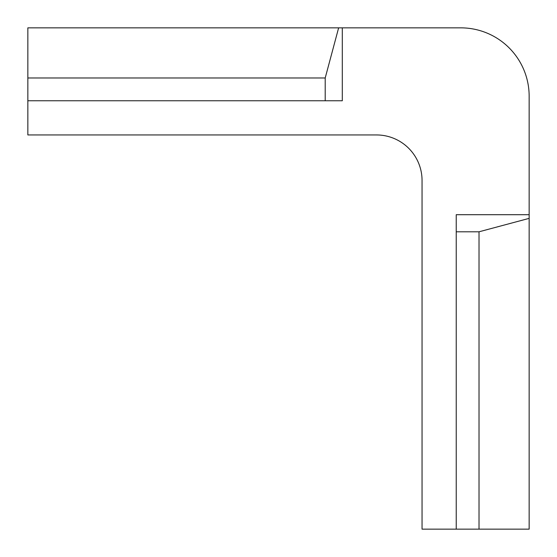 <?xml version="1.0" encoding="UTF-8"?>
<svg xmlns="http://www.w3.org/2000/svg" width="557" height="557" viewBox="0 0 557 557"><rect width="100%" height="100%" fill="white"/><g stroke="black" fill="none" stroke-linecap="round" stroke-linejoin="round"><path stroke-width="0.84" d="M338.635 27.85L460.792 27.85A68.358 68.358 0 0 1 529.15 96.208L529.15 529.15L479.02 529.15L479.02 231.796L456.232 231.796L456.232 529.15L422.053 529.15L422.053 180.517A45.57 45.57 0 0 0 376.483 134.947L27.85 134.947L27.85 100.768L325.204 100.768L325.204 77.98L338.635 27.85L27.85 27.85L27.85 77.98L325.204 77.98M342.304 27.85L342.304 100.768L325.204 100.768M27.85 77.98L27.85 100.768M456.232 231.796L456.232 214.696L529.15 214.696M456.232 529.15L479.02 529.15M479.02 231.796L529.15 218.365"/></g></svg>
